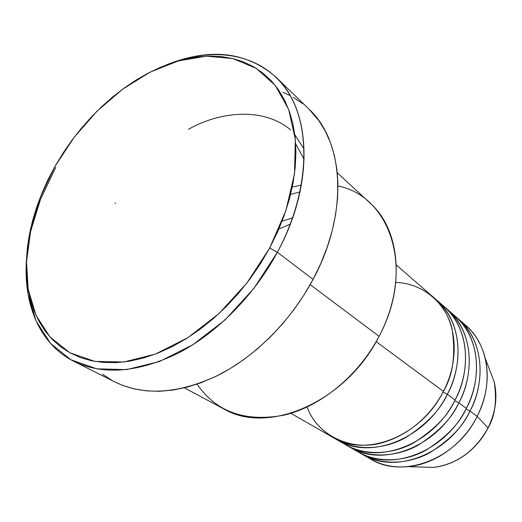 <?xml version="1.0" encoding="UTF-8"?>
<svg xmlns="http://www.w3.org/2000/svg" width="522" height="522" viewBox="0 0 522 522"><rect width="100%" height="100%" fill="white"/><g stroke="black" fill="none" stroke-linecap="round" stroke-linejoin="round"><path stroke-width="0.78" d="M489.147 368.584L494.262 381.973C497.061 401.092 494.986 416.393 488.044 427.883L488.044 427.883C495.593 412.419 497.668 397.111 494.262 381.973C497.701 397.229 495.652 412.576 488.116 427.994C475.444 450.969 457.239 464.104 433.508 467.418C457.096 464.11 475.274 450.936 488.044 427.883L477.186 416.36L488.044 427.883C481.212 442.095 462.792 463.941 433.508 467.418L419.186 466.981M307.151 407.016C316.828 435.263 352.063 452.47 383.859 442.271C415.421 432.444 434.715 408.517 443.387 391.369C461.526 356.878 456.032 316.045 432.803 296.705L396.302 264.98M436.633 300.039L434.682 298.414C467.719 325.78 459.458 373.556 447.321 394.28L443.028 392.074L447.321 394.28C440.751 409.326 427.113 423.629 406.416 437.175C385.445 449.331 355.854 452.006 335.02 438.584L345.864 444.868C378.502 465.389 433.534 444.281 455.053 399.996C472.828 366.092 467.242 325.806 444.176 306.59L436.633 300.039C459.817 319.34 465.337 359.984 447.321 394.28L455.053 399.996L447.321 394.28C425.502 439.067 369.981 460.528 337.192 439.896M341.642 442.193C362.046 456.665 392.113 454.936 413.509 442.943C434.624 429.508 448.47 415.192 455.053 399.996C467.392 379.233 475.222 329.982 440.268 303.484M447.883 309.814L445.997 308.241C478.733 335.444 470.746 382.443 458.851 402.808L454.701 400.681L458.851 402.808C452.417 417.593 439.009 431.622 418.624 444.888C397.96 456.783 368.721 459.327 348.017 446.042L358.497 452.111C390.919 472.469 445.227 451.869 466.309 408.321C483.737 374.979 478.067 335.228 455.171 316.149L447.883 309.814C470.89 328.984 476.508 369.087 458.851 402.808L466.309 408.321L458.851 402.808C437.475 446.839 382.691 467.777 350.118 447.308M354.418 449.533C374.711 463.83 404.406 462.179 425.482 450.453C446.264 437.292 459.875 423.251 466.309 408.321C478.4 387.924 485.969 339.515 451.399 313.135M458.76 319.262L456.933 317.741C489.368 344.768 481.643 391.024 469.976 411.036L465.97 408.987L469.976 411.036C463.686 425.574 450.499 439.341 430.415 452.339C410.051 463.973 381.151 466.4 360.585 453.253L370.724 459.119C402.919 479.307 456.515 459.197 477.186 416.36C494.282 383.566 488.527 344.344 465.807 325.389L458.76 319.262C481.591 338.302 487.294 377.876 469.976 411.036L477.186 416.36L469.976 411.036C449.031 454.342 394.965 474.772 362.62 454.473M292.248 187.091L301.403 185.075L292.248 187.091M337.982 185.976C390.489 196.252 415.225 269.515 379.063 336.312C405.711 286.408 400.126 229.458 370.131 203.11L337.303 172.821M300.033 191.965L290.61 194.347M55.717 167.451L40.559 199.189L30.557 231.716L26.244 263.773L28.025 294.03L36.129 321.069L50.549 343.456L70.972 359.802L96.714 368.839L126.676 369.602L159.34 361.563L192.84 344.755L225.06 319.901L253.881 288.405L277.371 252.27C253.966 295.654 216.728 333.206 178.106 353.205C137.704 372.675 102.925 375.364 73.772 361.276L115.023 382.032C144.02 396.041 178.178 393.895 217.478 375.592C255.017 356.767 290.852 321.004 313.089 279.387L277.371 252.27L269.652 248.035L246.899 283.028L219.012 313.552L187.842 337.688L155.439 354.066L123.825 361.994L94.808 361.394L69.857 352.768L50.04 337.036L36.031 315.399L28.149 289.201L26.413 259.845L30.609 228.688L40.351 197.048L55.11 166.153L48.07 179.503L41.93 193.12L36.742 206.908L32.54 220.773L29.382 234.606L27.307 248.296L26.341 261.744L26.518 274.833L27.862 287.446L30.38 299.471L34.08 310.792L38.967 321.291L45.016 330.844L52.207 339.352L60.506 346.693L69.857 352.768L80.192 357.479L91.441 360.735L103.5 362.477L116.262 362.627L129.606 361.159L143.387 358.046L157.461 353.29L171.666 346.908L185.832 338.948L199.782 329.486L213.354 318.616L226.365 306.453L238.652 293.149L250.058 278.859L260.432 263.754L269.652 248.035L277.606 231.898L284.196 215.54L289.358 199.176L293.051 182.994L295.237 167.197L295.935 151.961L295.145 137.449L292.92 123.825L289.312 111.212L284.399 99.722L278.259 89.464L270.99 80.505L262.703 72.897L253.496 66.692L243.493 61.909L232.805 58.549L221.55 56.604L209.844 56.063L197.799 56.898L185.519 59.058L173.128 62.509L160.711 67.181L148.372 73.028L136.209 79.97L124.314 87.95L112.765 96.89L101.646 106.71L91.043 117.333L81.014 128.673L71.638 140.646L62.986 153.174L55.11 166.153L74.248 137.169L97.033 111.166L122.644 89.171L150.127 72.121L178.446 60.878L206.431 56.167L232.805 58.549L256.211 68.323L275.277 85.458L288.692 109.496L295.348 139.472L294.486 173.911L285.821 210.855L269.652 248.035L277.371 252.27C310.048 191.443 311.764 125.73 286.252 89.347C260.608 52.846 212.708 45.845 166.172 64.976C209.642 47.476 246.208 51.495 275.87 77.047C311.256 109.385 314.89 183.757 277.371 252.27L313.089 279.387C348.735 213.694 344.194 141.449 309.017 109.189L275.87 77.047M376.153 341.656L443.387 391.369L376.153 341.656M282.063 221.243L292.653 217.831L282.063 221.243M290.336 224.101L278.878 228.995M310.185 284.666L379.063 336.312L310.185 284.666M290.18 95.585L283.041 92.29M462.159 322.472C473.715 331.078 481.414 343.039 485.251 358.373C489.492 377.36 486.804 396.694 477.186 416.36C463.425 443.961 435.315 464.169 408.256 466.655C392.518 468.064 378.691 464.724 366.77 456.633M73.772 361.276C40.246 344.481 23.744 305.611 26.348 261.626M293.286 97.294L302.753 103.708M308.933 109.111L318.851 120.641L325.271 131.055L330.478 142.669L334.367 155.386L336.879 169.089L337.949 183.646L337.525 198.902L335.6 214.692L332.162 230.828L327.229 247.121L320.847 263.375L313.089 279.387L304.032 294.95L293.788 309.872L282.493 323.973L270.279 337.062L257.307 348.99L243.748 359.625L229.765 368.839L215.54 376.545L201.244 382.678L187.046 387.187L173.108 390.051L159.588 391.285L146.617 390.893L134.33 388.936L122.833 385.464L114.918 381.98M112.237 380.558L102.606 374.3M294.819 134.669L303.321 147.922M184.41 387.853L223.801 408.915C268.04 435.426 346.321 401.868 379.063 336.312C358.49 375.677 320.86 406.449 284.125 415.127C245.294 422.357 216.271 412.034 197.062 384.172M290.839 413.307L332.788 437.364C365.648 458.055 421.411 436.412 443.387 391.369C452.998 375.416 455.882 354.595 452.045 328.899C446.493 304.169 423.42 283.048 395.722 282.461M115.081 203.528L115.434 202.901M188.449 129.293C220.747 110.938 264.191 107.369 290.676 129.965M485.251 358.373L494.262 381.973M408.256 466.655L433.508 467.418M295.674 143.759L304.189 159.575"/></g></svg>
